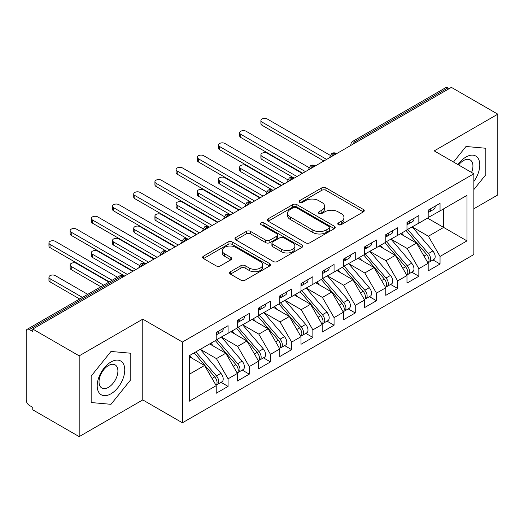 <?xml version="1.0" encoding="UTF-8"?>
<svg xmlns="http://www.w3.org/2000/svg" width="524" height="524" viewBox="0 0 524 524"><rect width="100%" height="100%" fill="white"/><g stroke="black" fill="none" stroke-linecap="round" stroke-linejoin="round"><path stroke-width="0.79" d="M338.366 224.652A2.057 1.192 0 0 0 341.275 224.652L363.381 211.886A2.941 1.696 0 0 0 364.246 210.687A2.941 1.696 0 0 0 363.381 209.489L325.935 187.867A2.941 1.696 0 0 0 321.769 187.867L299.669 200.627A2.057 1.192 0 0 0 299.066 201.471A2.057 1.192 0 0 0 299.669 202.31A2.057 1.192 0 0 0 302.577 202.31L305.44 200.659A9.412 5.437 0 0 1 318.756 200.659L321.874 202.461A9.412 5.437 0 0 1 324.631 206.305A9.412 5.437 0 0 1 321.874 210.144L319.018 211.801A2.057 1.192 0 0 0 318.409 212.639A2.057 1.192 0 0 0 319.018 213.478A2.057 1.192 0 0 0 321.926 213.478L324.788 211.827A9.412 5.437 0 0 1 338.104 211.827L341.222 213.628A9.412 5.437 0 0 1 343.98 217.473A9.412 5.437 0 0 1 341.222 221.318L338.366 222.969A2.057 1.192 0 0 0 337.757 223.807A2.057 1.192 0 0 0 338.366 224.652L338.366 222.969M230.436 271.707A2.941 1.696 0 0 0 229.578 272.906A2.941 1.696 0 0 0 230.436 274.111L240.942 280.176A2.941 1.696 0 0 0 245.108 280.176L269.657 266.002A2.941 1.696 0 0 0 270.515 264.797A2.941 1.696 0 0 0 269.657 263.598L232.204 241.977A2.941 1.696 0 0 0 228.045 241.977L203.495 256.151A2.941 1.696 0 0 0 202.637 257.349A2.941 1.696 0 0 0 203.495 258.555L216.189 265.878A2.941 1.696 0 0 0 220.349 265.878L230.855 259.812A2.941 1.696 0 0 0 231.719 258.614A2.941 1.696 0 0 0 230.855 257.415L224.56 253.78A7.873 4.546 0 0 1 222.255 250.564A7.873 4.546 0 0 1 227.115 246.365A7.873 4.546 0 0 1 235.689 247.354L260.343 261.587A7.873 4.546 0 0 1 262.648 264.797A7.873 4.546 0 0 1 257.795 268.995A7.873 4.546 0 0 1 249.214 268.013L245.108 265.642A2.941 1.696 0 0 0 240.942 265.642L230.436 271.707L230.436 274.111M473.847 208.768L497.8 194.941L497.8 114.173L451.38 87.377L32.77 329.059L32.77 331.509L29.377 329.55A4.493 2.594 -120 0 0 27.13 329.327A4.493 2.594 -120 0 0 26.2 331.384L26.2 399.91A4.493 2.594 -120 0 0 29.377 405.419L32.77 407.377L32.77 409.827L79.19 436.623L142.777 399.91L182.411 422.796L182.411 342.028L142.777 319.149L79.19 355.855L32.77 329.059M497.8 114.173L434.213 150.886L473.847 173.772L182.411 342.028M305.649 242.815A2.941 1.696 0 0 0 309.808 242.815L334.358 228.647A2.941 1.696 0 0 0 335.222 227.442A2.941 1.696 0 0 0 334.358 226.244L296.912 204.622A2.941 1.696 0 0 0 292.746 204.622L268.196 218.796A2.941 1.696 0 0 0 267.338 219.995A2.941 1.696 0 0 0 268.196 221.2L305.649 242.815M261.843 225.097A2.057 1.192 0 0 1 263.932 225.386L263.932 222.936L302.007 244.918A2.941 1.696 0 0 1 302.872 246.123A2.941 1.696 0 0 1 302.007 247.321L277.458 261.496A2.941 1.696 0 0 1 273.299 261.496L235.846 239.874L235.846 237.47A2.941 1.696 0 0 0 234.988 238.675A2.941 1.696 0 0 0 235.846 239.874M235.846 237.47L246.352 231.405A2.941 1.696 0 0 1 250.518 231.405L265.701 240.175A2.941 1.696 0 0 0 269.867 240.175L276.836 236.154A2.941 1.696 0 0 0 277.694 234.948A2.941 1.696 0 0 0 276.836 233.75L261.024 224.619A2.057 1.192 0 0 1 260.421 223.781A2.057 1.192 0 0 1 261.692 222.68A2.057 1.192 0 0 1 263.932 222.936M182.411 422.796L473.847 254.533L473.847 173.772M427.538 218.128L466.963 240.889L466.963 195.367L440.042 210.91L440.042 203.325L428.174 210.176L428.174 217.761L418.846 223.145L418.846 215.561L406.978 222.412L406.978 229.997L397.651 235.381L397.651 227.796L385.782 234.647L385.782 242.239L376.455 247.623L376.455 240.031L364.586 246.889L364.586 254.474L355.259 259.858L355.259 252.273L343.39 259.125L343.39 266.709L334.063 272.094L334.063 264.509L322.195 271.36L322.195 278.945L312.867 284.336L312.867 276.744L300.999 283.595L300.999 291.187L291.672 296.571L291.672 288.979L279.803 295.837L279.803 303.422L270.476 308.806L270.476 301.221L258.607 308.073L258.607 315.658L249.28 321.042L249.28 313.457L237.411 320.308L237.411 327.9L228.084 333.284L228.084 325.692L216.216 332.543L216.216 340.135L189.302 355.672L189.302 401.201L216.216 385.657L204.563 365.464L189.302 356.654M466.963 240.889L440.042 256.433L428.383 236.239L412.277 226.938M432.994 259.95L440.042 264.017L440.042 256.433M440.042 264.017L428.174 270.875L428.174 263.284L418.846 268.668L407.187 248.481L391.081 239.18M411.805 272.192L418.846 276.259L418.846 268.668M418.846 276.259L406.978 283.111L406.978 275.519L397.651 280.91L385.991 260.716L369.885 251.415M390.609 284.427L397.651 288.495L397.651 280.91M397.651 288.495L385.782 295.346L385.782 287.761L376.455 293.145L364.796 272.952L348.689 263.651M369.413 296.663L376.455 300.73L376.455 293.145M376.455 300.73L364.586 307.581L364.586 299.997L355.259 305.381L343.6 285.187L327.493 275.886M348.218 308.898L355.259 312.966L355.259 305.381M355.259 312.966L343.39 319.823L343.39 312.232L334.063 317.616L322.404 297.429L306.298 288.128M327.022 321.14L334.063 325.208L334.063 317.616M334.063 325.208L322.195 332.059L322.195 324.474L312.867 329.858L301.215 309.664L285.102 300.363M305.826 333.375L312.867 337.443L312.867 329.858M312.867 337.443L300.999 344.294L300.999 336.709L291.672 342.093L280.019 321.9L263.906 312.599M284.63 345.611L291.672 349.678L291.672 342.093M291.672 349.678L279.803 356.53L279.803 348.945L270.476 354.329L258.823 334.135L242.71 324.841M263.434 357.846L270.476 361.914L270.476 354.329M270.476 361.914L258.607 368.772L258.607 361.18L249.28 366.564L237.627 346.377L221.514 337.076M242.239 370.088L249.28 374.156L249.28 366.564M249.28 374.156L237.411 381.007L237.411 373.422L228.084 378.806L216.432 358.613L200.319 349.311M221.043 382.324L228.084 386.391L228.084 378.806M228.084 386.391L216.216 393.242L216.216 385.657M216.216 339.886L228.084 333.284M189.302 374.274L204.563 365.464M237.411 327.651L249.28 321.042M216.432 358.613L225.759 353.228L209.646 343.927M237.411 373.422L225.759 353.228M258.607 315.415L270.476 308.806M237.627 346.377L246.948 340.993L230.842 331.692M258.607 361.18L246.948 340.993M279.803 303.18L291.672 296.571M258.823 334.135L268.144 328.751L252.037 319.45M279.803 348.945L268.144 328.751M300.999 290.938L312.867 284.336M280.019 321.9L289.34 316.516L273.233 307.215M300.999 336.709L289.34 316.516M322.195 278.702L334.063 272.094M301.215 309.664L310.536 304.28L294.429 294.979M322.195 324.474L310.536 304.28M343.39 266.467L355.259 259.858M322.404 297.429L331.731 292.045L315.625 282.744M343.39 312.232L331.731 292.045M364.586 254.232L376.455 247.623M343.6 285.187L352.927 279.803L336.821 270.502M364.586 299.997L352.927 279.803M385.782 241.99L397.651 235.381M364.796 272.952L374.123 267.567L358.016 258.267M385.782 287.761L374.123 267.567M406.978 229.754L418.846 223.145M385.991 260.716L395.319 255.332L379.212 246.031M406.978 275.519L395.319 255.332M449.264 88.602L447.994 87.868L355.311 141.375L356.582 142.109M352.77 144.31A4.493 2.594 120 0 1 355.311 141.375A4.493 2.594 60 0 0 353.065 141.153L445.741 87.646A4.493 2.594 60 0 1 447.994 87.868M428.174 217.519L440.042 210.91M428.383 236.239L443.645 227.429L443.645 208.827L466.963 195.367M407.187 248.481L416.514 243.097L400.408 233.796M428.174 263.284L416.514 243.097M79.19 355.855L79.19 436.623M466.006 146.491L453.515 162.027L466.006 146.491L485.827 148.259L466.006 146.491M485.827 174.682L485.827 148.259L485.827 174.682L473.847 189.583L485.827 174.682M142.777 399.91L142.777 319.149M130.797 379.658L130.797 353.235L110.983 351.46L91.163 376.114L91.163 402.537L110.983 404.312L130.797 379.658L110.983 404.312L91.163 402.537L91.163 376.114L110.983 351.46L130.797 353.235L130.797 379.658M335.281 154.403L334.011 153.67A4.493 2.594 -120 0 0 331.764 153.447A4.493 2.594 -120 0 0 331.712 153.48L329.622 157.279A4.493 2.594 0 0 0 329.668 157.645M314.086 166.639L312.815 165.905A4.493 2.594 -120 0 0 310.568 165.682A4.493 2.594 -120 0 0 310.516 165.715L308.426 169.514A4.493 2.594 0 0 0 308.472 169.887M292.89 178.881L291.619 178.147A4.493 2.594 -120 0 0 289.372 177.924A4.493 2.594 -120 0 0 289.32 177.95L287.231 181.756A4.493 2.594 0 0 0 287.276 182.123M271.694 191.116L270.423 190.382A4.493 2.594 -120 0 0 268.177 190.16A4.493 2.594 -120 0 0 268.124 190.192L266.035 193.991A4.493 2.594 0 0 0 266.081 194.358M250.498 203.351L249.228 202.618A4.493 2.594 -120 0 0 246.981 202.395A4.493 2.594 -120 0 0 246.928 202.428L244.839 206.227A4.493 2.594 0 0 0 244.885 206.594M229.309 215.593L228.032 214.853A4.493 2.594 -120 0 0 225.785 214.63A4.493 2.594 -120 0 0 225.733 214.663L223.643 218.462A4.493 2.594 0 0 0 223.689 218.836M208.113 227.829L206.836 227.095A4.493 2.594 -120 0 0 204.589 226.872A4.493 2.594 -120 0 0 204.537 226.905L202.447 230.704A4.493 2.594 0 0 0 202.493 231.071M186.917 240.064L185.64 239.33A4.493 2.594 -120 0 0 183.393 239.108A4.493 2.594 -120 0 0 183.341 239.141L181.252 242.939A4.493 2.594 0 0 0 181.297 243.306M165.722 252.299L164.451 251.566A4.493 2.594 -120 0 0 162.198 251.343A4.493 2.594 -120 0 0 162.145 251.376L160.056 255.175A4.493 2.594 0 0 0 160.102 255.548M144.526 264.541L143.255 263.801A4.493 2.594 -120 0 0 141.002 263.579A4.493 2.594 -120 0 0 140.949 263.611L138.86 267.41A4.493 2.594 0 0 0 138.906 267.784M339.185 224.94L341.222 223.768A9.412 5.437 0 0 0 343.98 219.923L343.98 217.473M324.631 206.305L324.631 208.749A9.412 5.437 0 0 1 321.874 212.593L319.837 213.772M363.342 211.912L325.935 190.31A2.941 1.696 0 0 0 321.769 190.31L300.488 202.598M334.319 228.667L296.912 207.072A2.941 1.696 0 0 0 292.746 207.072L268.236 221.22M329.157 228.287A2.057 1.192 0 0 0 329.76 227.442A2.057 1.192 0 0 0 329.157 226.604L296.283 207.622A2.057 1.192 0 0 0 293.375 207.622L290.355 209.364A9.412 5.437 0 0 0 287.597 213.209A9.412 5.437 0 0 0 290.355 217.054L312.828 230.023A9.412 5.437 0 0 0 326.138 230.023L329.157 228.287L329.157 230.73A2.057 1.192 0 0 0 329.76 229.892L329.76 227.442M287.597 213.209L287.597 215.659A9.412 5.437 0 0 0 290.355 219.504L290.355 217.054M329.157 230.73L326.138 232.473A9.412 5.437 0 0 1 312.828 232.473L290.355 219.504M235.885 239.9L246.352 233.855L246.352 231.405M277.694 234.948L277.694 237.398A2.941 1.696 0 0 1 276.836 238.597L269.867 242.625A2.941 1.696 0 0 1 265.701 242.625L250.518 233.855A2.941 1.696 0 0 0 246.352 233.855M263.932 225.386L301.968 247.348M281.46 249.273A7.873 4.546 0 0 0 290.041 250.262A7.873 4.546 0 0 0 294.901 246.064A7.873 4.546 0 0 0 292.595 242.848L283.91 237.831A2.941 1.696 0 0 0 279.744 237.831L272.775 241.859A2.941 1.696 0 0 0 271.917 243.057A2.941 1.696 0 0 0 272.775 244.263L281.46 249.273L281.46 251.723A7.873 4.546 0 0 0 290.041 252.706A7.873 4.546 0 0 0 294.901 248.507L294.901 246.064M271.917 243.057L271.917 245.507A2.941 1.696 0 0 0 272.775 246.706L272.775 244.263M281.46 251.723L272.775 246.706M262.648 264.797L262.648 267.247A7.873 4.546 0 0 1 257.795 271.445A7.873 4.546 0 0 1 249.214 270.463L245.108 268.085A2.941 1.696 0 0 0 240.942 268.085L230.475 274.131M222.255 250.564L222.255 253.013A7.873 4.546 0 0 0 224.56 256.223L224.56 253.78M230.815 259.839L224.56 256.223M269.618 266.022L232.204 244.426A2.941 1.696 0 0 0 228.045 244.426L203.535 258.574M407.796 229.525L428.403 253.544A5.993 3.458 60 0 1 430.715 259.242A5.993 3.458 60 0 1 429.477 261.987L433.924 259.419A5.993 3.458 -120 0 0 435.169 256.675A5.993 3.458 -120 0 0 432.85 250.976L412.25 226.958M429.477 261.987A5.993 3.458 60 0 1 428.508 262.262M406.1 230.508L426.706 254.52A5.993 3.458 60 0 1 429.018 260.218A5.993 3.458 60 0 1 427.931 262.865M262 156.335L262 159.512A3.747 2.161 180 0 1 260.9 157.986L260.9 154.803A3.747 2.161 0 0 0 262 156.335L296.97 176.523M302.269 173.464L267.299 153.277A3.747 2.161 0 0 0 263.218 152.805A3.747 2.161 0 0 0 260.9 154.803M404.096 235.924L401.653 233.075M262 159.512L294.219 178.114M428.174 212.508A5.993 3.458 -120 0 0 429.018 210.059A5.993 3.458 -120 0 0 429.012 209.692M428.508 212.102A5.993 3.458 -120 0 0 429.477 211.827A5.993 3.458 -120 0 0 430.715 209.083A5.993 3.458 -120 0 0 430.702 208.716M435.156 206.142A5.993 3.458 60 0 1 435.169 206.508A5.993 3.458 60 0 1 433.924 209.253L429.477 211.827M330.094 155.268L267.299 119.007A3.747 2.161 -0 0 0 263.218 118.542A3.747 2.161 -0 0 0 260.9 120.54A3.747 2.161 -0 0 0 262 122.066L262 125.249A3.747 2.161 180 0 1 260.9 123.723L260.9 120.54M323.891 160.979L262 125.249M326.649 159.394L262 122.066M386.601 241.761L407.207 265.779A5.993 3.458 60 0 1 409.519 271.478A5.993 3.458 60 0 1 408.281 274.222L412.729 271.655A5.993 3.458 -120 0 0 413.973 268.91A5.993 3.458 -120 0 0 411.654 263.212L391.055 239.193M408.281 274.222A5.993 3.458 60 0 1 407.312 274.504M384.904 242.743L405.511 266.762A5.993 3.458 60 0 1 407.823 272.46A5.993 3.458 60 0 1 406.735 275.107M240.804 168.571L240.804 171.754A3.747 2.161 180 0 1 239.704 170.221L239.704 167.038A3.747 2.161 0 0 0 240.804 168.571L275.775 188.758M281.074 185.699L246.103 165.512A3.747 2.161 0 0 0 242.023 165.04A3.747 2.161 0 0 0 239.704 167.038M382.9 248.16L380.457 245.311M240.804 171.754L273.024 190.35M365.405 254.002L386.011 278.021A5.993 3.458 60 0 1 388.323 283.713A5.993 3.458 60 0 1 387.085 286.458L391.533 283.89A5.993 3.458 -120 0 0 392.777 281.146A5.993 3.458 -120 0 0 390.459 275.447L369.859 251.428M387.085 286.458A5.993 3.458 60 0 1 386.116 286.739M363.708 254.978L384.315 278.997A5.993 3.458 60 0 1 386.627 284.696A5.993 3.458 60 0 1 385.54 287.342M219.608 180.806L219.608 183.989A3.747 2.161 180 0 1 218.515 182.457L218.515 179.28A3.747 2.161 0 0 0 219.608 180.806L254.579 201M259.878 197.941L224.907 177.747A3.747 2.161 0 0 0 220.827 177.276A3.747 2.161 0 0 0 218.515 179.28M361.704 260.395L359.261 257.546M219.608 183.989L251.481 202.395A4.493 2.594 120 0 0 249.228 202.618A4.493 2.594 120 0 0 246.791 205.493M344.209 266.238L364.815 290.257A5.993 3.458 60 0 1 367.127 295.955A5.993 3.458 60 0 1 365.89 298.7L370.337 296.126A5.993 3.458 -120 0 0 371.582 293.381A5.993 3.458 -120 0 0 369.269 287.683L348.663 263.67M365.89 298.7A5.993 3.458 60 0 1 364.92 298.975M342.513 267.214L363.119 291.233A5.993 3.458 60 0 1 365.431 296.931A5.993 3.458 60 0 1 364.344 299.577M198.413 193.042L198.413 196.225A3.747 2.161 180 0 1 197.319 194.699L197.319 191.515A3.747 2.161 0 0 0 198.413 193.042L233.383 213.235M238.682 210.176L203.712 189.983A3.747 2.161 0 0 0 199.631 189.518A3.747 2.161 0 0 0 197.319 191.515M340.508 272.631L338.065 269.788M198.413 196.225L230.285 214.63A4.493 2.594 120 0 0 228.032 214.853A4.493 2.594 120 0 0 225.595 217.735M323.013 278.473L343.62 302.492A5.993 3.458 60 0 1 345.932 308.191A5.993 3.458 60 0 1 344.694 310.935L349.141 308.367A5.993 3.458 -120 0 0 350.386 305.623A5.993 3.458 -120 0 0 348.074 299.925L327.467 275.906M344.694 310.935A5.993 3.458 60 0 1 343.724 311.21M321.317 279.456L341.923 303.475A5.993 3.458 60 0 1 344.242 309.167A5.993 3.458 60 0 1 343.148 311.813M177.217 205.284L177.217 208.46A3.747 2.161 180 0 1 176.123 206.934L176.123 203.751A3.747 2.161 0 0 0 177.217 205.284L212.187 225.471M217.486 222.412L182.516 202.225A3.747 2.161 0 0 0 178.435 201.753A3.747 2.161 0 0 0 176.123 203.751M319.312 284.873L316.869 282.023M177.217 208.46L209.089 226.872A4.493 2.594 120 0 0 206.836 227.095A4.493 2.594 120 0 0 204.399 229.971M406.978 224.744A5.993 3.458 -120 0 0 407.823 222.294A5.993 3.458 -120 0 0 407.816 221.927M407.312 224.338A5.993 3.458 -120 0 0 408.281 224.062A5.993 3.458 -120 0 0 409.519 221.318A5.993 3.458 -120 0 0 409.513 220.951M413.96 218.384A5.993 3.458 60 0 1 413.973 218.744A5.993 3.458 60 0 1 412.729 221.488L408.281 224.062M308.898 167.503L246.103 131.249A3.747 2.161 -0 0 0 242.023 130.777A3.747 2.161 -0 0 0 239.704 132.775A3.747 2.161 -0 0 0 240.804 134.308L240.804 137.484A3.747 2.161 180 0 1 239.704 135.958L239.704 132.775M302.695 173.221L240.804 137.484M305.453 171.63L240.804 134.308M385.782 236.979A5.993 3.458 -120 0 0 386.627 234.536A5.993 3.458 -120 0 0 386.62 234.169M386.116 236.573A5.993 3.458 -120 0 0 387.085 236.298A5.993 3.458 -120 0 0 388.323 233.553A5.993 3.458 -120 0 0 388.317 233.187M392.764 230.619A5.993 3.458 60 0 1 392.777 230.986A5.993 3.458 60 0 1 391.533 233.73L387.085 236.298M287.702 179.739L224.907 143.484A3.747 2.161 -0 0 0 220.827 143.013A3.747 2.161 -0 0 0 218.515 145.01A3.747 2.161 -0 0 0 219.608 146.543L219.608 149.726A3.747 2.161 180 0 1 218.515 148.194L218.515 145.01M281.499 185.457L219.608 149.726M284.257 183.865L219.608 146.543M364.586 249.214A5.993 3.458 -120 0 0 365.431 246.771A5.993 3.458 -120 0 0 365.425 246.404M364.92 248.815A5.993 3.458 -120 0 0 365.89 248.533A5.993 3.458 -120 0 0 367.127 245.789A5.993 3.458 -120 0 0 367.121 245.422M371.568 242.854A5.993 3.458 60 0 1 371.582 243.221A5.993 3.458 60 0 1 370.337 245.966L365.89 248.533M266.506 191.974L203.712 155.72A3.747 2.161 -0 0 0 199.631 155.255A3.747 2.161 -0 0 0 197.319 157.252A3.747 2.161 -0 0 0 198.413 158.779L198.413 161.962A3.747 2.161 180 0 1 197.319 160.429L197.319 157.252M260.304 197.692L198.413 161.962M263.061 196.1L198.413 158.779M343.39 261.456A5.993 3.458 -120 0 0 344.242 259.007A5.993 3.458 -120 0 0 344.229 258.64M343.724 261.05A5.993 3.458 -120 0 0 344.694 260.775A5.993 3.458 -120 0 0 345.932 258.031A5.993 3.458 -120 0 0 345.925 257.664M350.373 255.09A5.993 3.458 60 0 1 350.386 255.457A5.993 3.458 60 0 1 349.141 258.201L344.694 260.775M245.317 204.216L182.516 167.955A3.747 2.161 -0 0 0 178.435 167.49A3.747 2.161 -0 0 0 176.123 169.488A3.747 2.161 -0 0 0 177.217 171.014L177.217 174.197A3.747 2.161 180 0 1 176.123 172.671L176.123 169.488M239.108 209.928L177.217 174.197M241.865 208.342L177.217 171.014M473.847 181.468A19.486 11.246 120 0 0 479.159 160.58A19.486 11.246 120 0 0 466.006 157.004A19.486 11.246 120 0 0 457.983 164.608M471.567 172.448A13.336 7.703 120 0 0 470.166 159.912A13.336 7.703 120 0 0 463.498 160.573A13.336 7.703 120 0 0 458.611 164.975M110.983 393.793A19.486 11.246 120 0 0 124.758 369.931A19.486 11.246 120 0 0 110.983 361.979A19.486 11.246 120 0 0 97.202 385.841A19.486 11.246 120 0 0 110.983 393.793M108.475 387.328A13.336 7.703 120 0 0 117.186 375.577A13.336 7.703 120 0 0 115.142 364.887A13.336 7.703 120 0 0 108.475 365.549A13.336 7.703 120 0 0 99.757 377.3A13.336 7.703 120 0 0 101.807 387.989A13.336 7.703 120 0 0 108.475 387.328M301.817 290.709L322.424 314.728A5.993 3.458 60 0 1 324.736 320.426A5.993 3.458 60 0 1 323.498 323.17L327.945 320.603A5.993 3.458 -120 0 0 329.19 317.858A5.993 3.458 -120 0 0 326.878 312.16L306.271 288.141M323.498 323.17A5.993 3.458 60 0 1 322.529 323.452M300.128 291.691L320.727 315.71A5.993 3.458 60 0 1 323.046 321.409A5.993 3.458 60 0 1 321.952 324.055M156.021 217.519L156.021 220.702A3.747 2.161 180 0 1 154.927 219.17L154.927 215.986A3.747 2.161 0 0 0 156.021 217.519L190.991 237.706M196.29 234.647L161.32 214.46A3.747 2.161 0 0 0 157.239 213.988A3.747 2.161 0 0 0 154.927 215.986M298.117 297.108L295.674 294.259M156.021 220.702L187.893 239.108A4.493 2.594 120 0 0 185.64 239.33A4.493 2.594 120 0 0 183.203 242.206M322.195 273.692A5.993 3.458 -120 0 0 323.046 271.242A5.993 3.458 -120 0 0 323.033 270.875M322.529 273.286A5.993 3.458 -120 0 0 323.498 273.011A5.993 3.458 -120 0 0 324.736 270.266A5.993 3.458 -120 0 0 324.729 269.899M329.177 267.332A5.993 3.458 60 0 1 329.19 267.692A5.993 3.458 60 0 1 327.945 270.436L323.498 273.011M224.121 216.451L161.32 180.197A3.747 2.161 -0 0 0 157.239 179.725A3.747 2.161 -0 0 0 154.927 181.723A3.747 2.161 -0 0 0 156.021 183.256L156.021 186.433A3.747 2.161 180 0 1 154.927 184.907L154.927 181.723M217.912 222.169L156.021 186.433M220.669 220.578L156.021 183.256M280.622 302.951L301.228 326.969A5.993 3.458 60 0 1 303.54 332.661A5.993 3.458 60 0 1 302.302 335.406L306.75 332.838A5.993 3.458 -120 0 0 307.994 330.094A5.993 3.458 -120 0 0 305.682 324.395L285.076 300.376M302.302 335.406A5.993 3.458 60 0 1 301.333 335.688M278.932 303.927L299.531 327.945A5.993 3.458 60 0 1 301.85 333.644A5.993 3.458 60 0 1 300.756 336.29M134.825 229.754L134.825 232.938A3.747 2.161 180 0 1 133.731 231.405L133.731 228.228A3.747 2.161 0 0 0 134.825 229.754L169.796 249.948M175.095 246.889L140.124 226.696A3.747 2.161 0 0 0 136.043 226.23A3.747 2.161 0 0 0 133.731 228.228M276.921 309.343L274.478 306.494M134.825 232.938L167.045 251.54M259.432 315.186L280.032 339.205A5.993 3.458 60 0 1 282.351 344.903A5.993 3.458 60 0 1 281.106 347.648L285.56 345.074A5.993 3.458 -120 0 0 286.798 342.329A5.993 3.458 -120 0 0 284.486 336.637L263.88 312.618M281.106 347.648A5.993 3.458 60 0 1 280.137 347.923M257.736 316.162L278.336 340.181A5.993 3.458 60 0 1 280.654 345.879A5.993 3.458 60 0 1 279.561 348.526M113.629 241.99L113.629 245.173A3.747 2.161 180 0 1 112.536 243.647L112.536 240.464A3.747 2.161 0 0 0 113.629 241.99L148.606 262.183M153.905 259.125L118.928 238.931A3.747 2.161 0 0 0 114.848 238.466A3.747 2.161 0 0 0 112.536 240.464M255.725 321.585L253.282 318.736M113.629 245.173L145.502 263.579A4.493 2.594 120 0 0 143.255 263.801A4.493 2.594 120 0 0 140.812 266.683M238.237 327.421L258.836 351.44A5.993 3.458 60 0 1 261.155 357.139A5.993 3.458 60 0 1 259.911 359.883L264.365 357.316A5.993 3.458 -120 0 0 265.603 354.571A5.993 3.458 -120 0 0 263.29 348.873L242.684 324.854M259.911 359.883A5.993 3.458 60 0 1 258.941 360.158M236.54 328.404L257.14 352.423A5.993 3.458 60 0 1 259.459 358.115A5.993 3.458 60 0 1 258.365 360.767M92.434 254.232L92.434 257.408A3.747 2.161 180 0 1 91.34 255.882L91.34 252.699A3.747 2.161 0 0 0 92.434 254.232L127.411 274.419M132.71 271.36L97.733 251.173A3.747 2.161 0 0 0 93.652 250.701A3.747 2.161 0 0 0 91.34 252.699M234.529 333.821L232.086 330.972M92.434 257.408L124.306 275.821A4.493 2.594 120 0 0 122.059 276.043L29.377 329.55M300.999 285.927A5.993 3.458 -120 0 0 301.85 283.484A5.993 3.458 -120 0 0 301.837 283.117M301.333 285.521A5.993 3.458 -120 0 0 302.302 285.246A5.993 3.458 -120 0 0 303.54 282.502A5.993 3.458 -120 0 0 303.534 282.135M307.981 279.567A5.993 3.458 60 0 1 307.994 279.934A5.993 3.458 60 0 1 306.75 282.678L302.302 285.246M202.926 228.687L140.124 192.432A3.747 2.161 -0 0 0 136.043 191.961A3.747 2.161 -0 0 0 133.731 193.959A3.747 2.161 -0 0 0 134.825 195.491L134.825 198.675A3.747 2.161 180 0 1 133.731 197.142L133.731 193.959M196.716 234.405L134.825 198.675M199.474 232.813L134.825 195.491M279.803 298.163A5.993 3.458 -120 0 0 280.654 295.719A5.993 3.458 -120 0 0 280.641 295.353M280.137 297.763A5.993 3.458 -120 0 0 281.106 297.481A5.993 3.458 -120 0 0 282.351 294.737A5.993 3.458 -120 0 0 282.338 294.37M286.785 291.803A5.993 3.458 60 0 1 286.798 292.169A5.993 3.458 60 0 1 285.56 294.914L281.106 297.481M181.73 240.922L118.928 204.668A3.747 2.161 -0 0 0 114.848 204.203A3.747 2.161 -0 0 0 112.536 206.201A3.747 2.161 -0 0 0 113.629 207.727L113.629 210.91A3.747 2.161 180 0 1 112.536 209.377L112.536 206.201M175.52 246.64L113.629 210.91M178.278 245.049L113.629 207.727M258.607 310.404A5.993 3.458 -120 0 0 259.459 307.955A5.993 3.458 -120 0 0 259.446 307.588M258.941 309.998A5.993 3.458 -120 0 0 259.911 309.723A5.993 3.458 -120 0 0 261.155 306.979A5.993 3.458 -120 0 0 261.142 306.612M265.589 304.038A5.993 3.458 60 0 1 265.603 304.405A5.993 3.458 60 0 1 264.365 307.149L259.911 309.723M160.534 253.164L97.733 216.903A3.747 2.161 -0 0 0 93.652 216.438A3.747 2.161 -0 0 0 91.34 218.436A3.747 2.161 -0 0 0 92.434 219.962L92.434 223.145A3.747 2.161 180 0 1 91.34 221.619L91.34 218.436M154.325 258.882L92.434 223.145M157.082 257.291L92.434 219.962M217.041 339.663L237.641 363.676A5.993 3.458 60 0 1 239.959 369.374A5.993 3.458 60 0 1 238.715 372.119L243.169 369.551A5.993 3.458 -120 0 0 244.407 366.807A5.993 3.458 -120 0 0 242.095 361.108L221.488 337.089M238.715 372.119A5.993 3.458 60 0 1 237.745 372.4M215.344 340.639L235.944 364.658A5.993 3.458 60 0 1 238.263 370.357A5.993 3.458 60 0 1 237.169 373.003M71.238 266.467L71.238 269.65A3.747 2.161 180 0 1 70.144 268.118L70.144 264.934A3.747 2.161 0 0 0 71.238 266.467L103.621 285.161M108.92 282.102L76.537 263.408A3.747 2.161 0 0 0 72.456 262.937A3.747 2.161 0 0 0 70.144 264.934M213.334 346.056L210.89 343.207M71.238 269.65L100.87 286.752M237.411 322.64A5.993 3.458 -120 0 0 238.263 320.19A5.993 3.458 -120 0 0 238.25 319.823M237.745 322.234A5.993 3.458 -120 0 0 238.715 321.959A5.993 3.458 -120 0 0 239.959 319.214A5.993 3.458 -120 0 0 239.946 318.847M244.394 316.28A5.993 3.458 60 0 1 244.407 316.647A5.993 3.458 60 0 1 243.169 319.391L238.715 321.959M139.338 265.399L76.537 229.145A3.747 2.161 -0 0 0 72.456 228.674A3.747 2.161 -0 0 0 70.144 230.671A3.747 2.161 -0 0 0 71.238 232.204L71.238 235.381A3.747 2.161 180 0 1 70.144 233.855L70.144 230.671M133.129 271.118L71.238 235.381M135.886 269.526L71.238 232.204M195.845 351.899L216.445 375.918A5.993 3.458 60 0 1 218.763 381.616A5.993 3.458 60 0 1 217.519 384.354L221.973 381.786A5.993 3.458 -120 0 0 223.211 379.042A5.993 3.458 -120 0 0 220.899 373.343L200.292 349.325M217.519 384.354A5.993 3.458 60 0 1 216.55 384.636M194.149 352.875L214.748 376.894A5.993 3.458 60 0 1 217.067 382.592A5.993 3.458 60 0 1 215.98 385.238M50.042 278.702L50.042 281.886A3.747 2.161 180 0 1 48.948 280.353L48.948 277.176A3.747 2.161 0 0 0 50.042 278.702L82.425 297.403M87.724 294.344L55.341 275.644A3.747 2.161 0 0 0 51.26 275.179A3.747 2.161 0 0 0 48.948 277.176M192.138 358.292L189.695 355.449M50.042 281.886L79.674 298.988M216.216 334.875A5.993 3.458 -120 0 0 217.067 332.432A5.993 3.458 -120 0 0 217.054 332.065M216.55 334.469A5.993 3.458 -120 0 0 217.519 334.194A5.993 3.458 -120 0 0 218.763 331.45A5.993 3.458 -120 0 0 218.75 331.083M223.198 328.515A5.993 3.458 60 0 1 223.211 328.882A5.993 3.458 60 0 1 221.973 331.627L217.519 334.194M117.402 277.209L55.341 241.381A3.747 2.161 -0 0 0 51.26 240.909A3.747 2.161 -0 0 0 48.948 242.907A3.747 2.161 -0 0 0 50.042 244.439L50.042 247.623A3.747 2.161 180 0 1 48.948 246.09L48.948 242.907M109.346 281.86L50.042 247.623M112.103 280.268L50.042 244.439M123.33 276.777L122.059 276.043A4.493 2.594 -120 0 0 119.806 275.821L27.13 329.327M336.598 153.643L336.257 153.447A4.493 2.594 120 0 0 334.011 153.67A4.493 2.594 120 0 0 331.574 156.545M350.818 145.436L350.818 145.043A4.493 2.594 0 0 0 350.864 145.41M315.402 165.879L315.062 165.682A4.493 2.594 120 0 0 312.815 165.905A4.493 2.594 120 0 0 310.378 168.787M294.206 178.121L293.866 177.924A4.493 2.594 120 0 0 291.619 178.147A4.493 2.594 120 0 0 289.183 181.022M273.011 190.356L272.677 190.16A4.493 2.594 120 0 0 270.423 190.382A4.493 2.594 120 0 0 267.987 193.258M167.038 251.54L166.698 251.343A4.493 2.594 120 0 0 164.451 251.566A4.493 2.594 120 0 0 162.008 254.441M341.222 223.768L341.222 221.318M319.018 213.478L319.018 211.801M321.874 212.593L321.874 210.144M299.669 202.31L299.669 200.627M321.769 190.31L321.769 187.867M325.935 190.31L325.935 187.867M363.381 211.886L363.381 209.489M268.196 221.2L268.196 218.796M292.746 207.072L292.746 204.622M296.912 207.072L296.912 204.622M334.358 228.647L334.358 226.244M312.828 232.473L312.828 230.023M326.138 232.473L326.138 230.023M250.518 233.855L250.518 231.405M265.701 242.625L265.701 240.175M269.867 242.625L269.867 240.175M276.836 238.597L276.836 236.154M302.007 247.321L302.007 244.918M240.942 268.085L240.942 265.642M245.108 268.085L245.108 265.642M249.214 270.463L249.214 268.013M230.855 259.812L230.855 257.415M203.495 258.555L203.495 256.151M228.045 244.426L228.045 241.977M232.204 244.426L232.204 241.977M269.657 266.002L269.657 263.598M426.706 254.52L424.014 256.079M432.85 250.976L428.403 253.544M405.511 266.762L402.818 268.314M411.654 263.212L407.207 265.779M384.315 278.997L381.623 280.55M390.459 275.447L386.011 278.021M363.119 291.233L360.427 292.792M369.269 287.683L364.815 290.257M341.923 303.475L339.231 305.027M348.074 299.925L343.62 302.492M320.727 315.71L318.035 317.262M326.878 312.16L322.424 314.728M299.531 327.945L296.839 329.504M305.682 324.395L301.228 326.969M278.336 340.181L275.644 341.74M284.486 336.637L280.032 339.205M257.14 352.423L254.448 353.975M263.29 348.873L258.836 351.44M235.944 364.658L233.252 366.211M242.095 361.108L237.641 363.676M214.748 376.894L212.056 378.452M220.899 373.343L216.445 375.918M336.257 153.447A4.493 4.493 0 0 0 331.764 153.447M353.065 141.153A4.493 4.493 0 0 0 350.818 145.043M315.062 165.682A4.493 4.493 0 0 0 310.568 165.682M329.622 157.279L329.622 157.672M293.866 177.924A4.493 4.493 0 0 0 289.372 177.924M308.426 169.514L308.426 169.914M272.677 190.16A4.493 4.493 0 0 0 268.177 190.16M287.231 181.756L287.231 182.149M251.481 202.395A4.493 4.493 0 0 0 246.981 202.395M266.035 193.991L266.035 194.384M230.285 214.63A4.493 4.493 0 0 0 225.785 214.63M244.839 206.227L244.839 206.62M209.089 226.872A4.493 4.493 0 0 0 204.589 226.872M223.643 218.462L223.643 218.862M187.893 239.108A4.493 4.493 0 0 0 183.393 239.108M202.447 230.704L202.447 231.097M166.698 251.343A4.493 4.493 0 0 0 162.198 251.343M181.252 242.939L181.252 243.333M145.502 263.579A4.493 4.493 0 0 0 141.002 263.579M160.056 255.175L160.056 255.574M124.306 275.821A4.493 4.493 0 0 0 119.806 275.821M138.86 267.41L138.86 267.81"/></g></svg>
